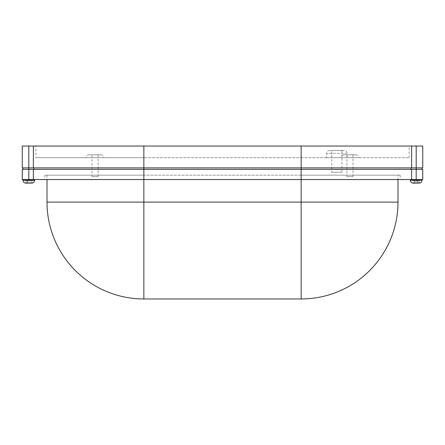 <?xml version="1.0" encoding="UTF-8"?>
<svg xmlns="http://www.w3.org/2000/svg" width="445" height="445" viewBox="0 0 445 445"><rect width="100%" height="100%" fill="white"/><g stroke="black" fill="none" stroke-linecap="round" stroke-linejoin="round"><path stroke-width="0.33" stroke-dasharray="2.23 1.67" d="M331.725 172.254L341.921 172.254L331.725 172.254L331.725 150.41L341.921 150.41L331.725 150.41M341.921 172.254L341.921 150.41M344.107 150.41L329.545 150.41L344.107 150.41A2.915 2.915 0 0 1 347.017 153.325L347.017 157.691L326.63 157.691L347.017 157.691M329.545 150.41A2.915 2.915 0 0 0 326.63 153.325L326.63 157.691M92.009 176.626L98.128 176.626L92.009 176.626L92.009 154.777L98.128 154.777L92.009 154.777M98.128 176.626L98.128 154.777M346.872 176.626L352.991 176.626L346.872 176.626L346.872 154.777L352.991 154.777L346.872 154.777M352.991 176.626L352.991 154.777M355.755 154.777L344.107 154.777L355.755 154.777A2.915 2.915 0 0 1 358.67 157.691L341.193 157.691L358.67 157.691M344.107 154.777A2.915 2.915 0 0 0 341.193 157.691M100.893 154.777L89.245 154.777L100.893 154.777A2.915 2.915 0 0 1 103.807 157.691L86.33 157.691L103.807 157.691M89.245 154.777A2.915 2.915 0 0 0 86.33 157.691M35.867 146.043L301.143 146.043L35.867 146.043L35.867 157.691L143.857 157.691L35.867 157.691M32.924 179.535L22.979 179.535L32.924 179.535M30.038 180.559L31.996 180.559L30.761 180.559L31.996 180.559L31.996 183.056L25.61 183.056L28.803 183.179L28.803 180.559L25.61 180.559L25.61 183.056L25.61 180.559L27.568 180.559L25.61 180.559L26.845 180.559L26.845 183.056L26.845 180.559L30.761 180.559L30.761 183.056L30.761 180.559L28.803 180.559L28.803 183.179L30.149 183.179L30.038 180.559L31.996 180.559L31.996 183.056L30.038 183.179M420.314 179.535L410.373 179.535L420.314 179.535M414.963 180.559L413.005 180.559L413.005 183.056L419.39 183.056L414.851 183.179L414.963 180.559L413.005 180.559L419.39 180.559L419.39 183.056L419.39 180.559L417.432 180.559L419.39 180.559L418.155 180.559L418.155 183.056L418.155 180.559L416.197 180.559L416.197 183.179L416.197 180.559L414.239 180.559L414.239 183.056L414.239 180.559L413.005 180.559L413.005 183.056L414.963 183.179M397.991 175.169L44.823 175.169L400.177 175.169L301.143 175.169L397.991 175.169L397.991 179.535M400.177 175.169L400.177 179.535L301.143 179.535L411.631 179.535L411.631 169.345L301.143 169.345L422.021 169.345L22.25 169.345M22.25 179.535L33.369 179.535L33.369 169.345M422.75 167.887L22.25 167.887M22.25 146.043L422.75 146.043M301.143 146.043L301.143 157.691L409.133 157.691L143.857 157.691L301.143 157.691L301.143 146.043L301.143 167.887L416.197 167.887L143.857 167.887L301.143 167.887L301.143 179.535L143.857 179.535L400.177 179.535M28.803 179.535L28.803 169.345L34.054 169.345L22.979 169.345L28.803 169.345L28.803 167.887L22.979 167.887L143.857 167.887L28.803 167.887L28.803 146.043M411.631 167.887L411.631 146.043M33.369 167.887L33.369 146.043M410.946 167.887L410.946 169.345M34.054 167.887L34.054 169.345M422.75 169.345L411.631 169.345M33.369 179.535L301.143 179.535L301.143 175.169L143.857 175.169L301.143 175.169L301.143 202.113L47.009 202.113M411.631 179.535L422.75 179.535M143.857 298.957L143.857 175.169L143.857 179.535L143.857 175.169L47.009 175.169L143.857 175.169L143.857 179.535L143.857 146.043M417.432 183.179L417.432 180.559M27.568 183.179L27.568 180.559M347.017 153.325L326.63 153.325L347.017 153.325M22.979 180.264L34.627 180.264M422.021 180.264L410.373 180.264M397.991 202.113L301.143 202.113L301.143 298.957M416.197 146.043L416.197 179.535M301.143 175.169L301.143 179.535L301.143 175.169M44.823 175.169L44.823 179.535M47.009 175.169L47.009 179.535M409.133 157.691L409.133 146.043"/><path stroke-width="0.67" d="M26.222 183.179L31.996 183.056L26.222 183.179M413.616 183.179L419.39 183.056L413.616 183.179M397.991 202.113A96.849 96.849 0 0 1 301.143 298.957L143.857 298.957L143.857 202.113L397.991 202.113L397.991 179.535M411.631 179.535L22.25 179.535L22.25 169.345L422.75 169.345L422.75 179.535L411.631 179.535L411.631 169.345M422.021 167.887L422.021 169.345M33.369 167.887L22.25 167.887L22.25 146.043L33.369 146.043L33.369 167.887L422.75 167.887L422.75 146.043L33.369 146.043M411.631 167.887L411.631 146.043M34.054 167.887L34.054 169.345M410.946 167.887L410.946 169.345M33.369 179.535L33.369 169.345M31.717 183.179C33.486 183.006 34.454 182.033 34.627 180.264L22.979 180.264L22.979 179.535M410.373 179.535L410.373 180.264L422.021 180.264C421.849 182.033 420.881 183.006 419.107 183.179M47.009 179.535L47.009 202.113L143.857 202.113L143.857 146.043M301.143 298.957L301.143 146.043M416.197 179.535L416.197 146.043M28.803 179.535L28.803 146.043M22.979 180.264C23.151 182.033 24.119 183.006 25.893 183.179M410.373 180.264C410.546 182.033 411.514 183.006 413.283 183.179M22.979 167.887L22.979 169.345M47.009 202.113A96.849 96.849 0 0 0 143.857 298.957M422.021 180.264L422.021 179.535M34.627 180.264L34.627 179.535"/></g></svg>
